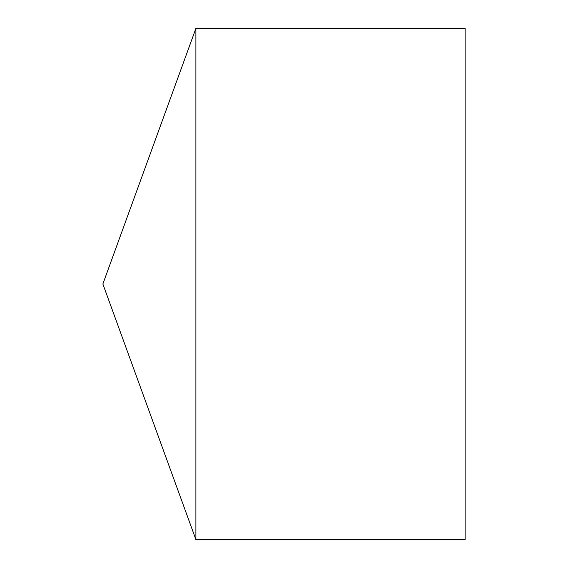 <?xml version="1.0" encoding="UTF-8"?>
<svg xmlns="http://www.w3.org/2000/svg" width="568" height="568" viewBox="0 0 568 568"><rect width="100%" height="100%" fill="white"/><g stroke="black" fill="none" stroke-linecap="round" stroke-linejoin="round"><path stroke-width="0.85" d="M102.865 284L195.896 539.6L195.896 28.4L102.865 284L195.896 539.6L465.135 539.6L465.135 28.4L195.896 28.4M465.135 539.6L195.896 539.6"/></g></svg>
